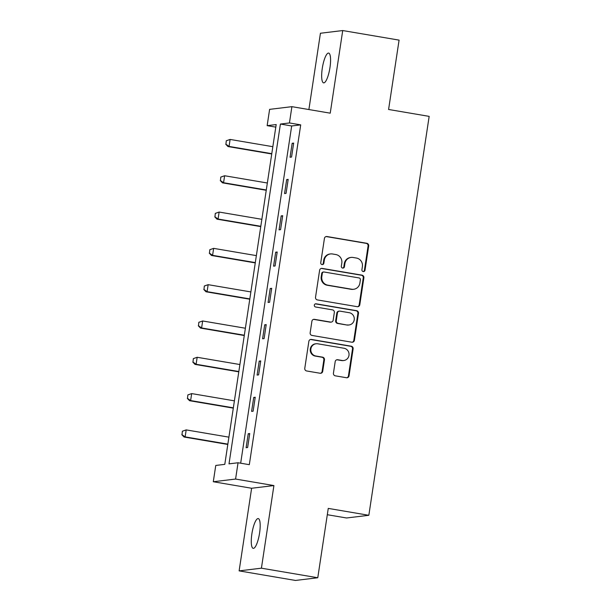 <?xml version="1.0" encoding="UTF-8"?>
<svg xmlns="http://www.w3.org/2000/svg" width="611" height="611" viewBox="0 0 611 611"><rect width="100%" height="100%" fill="white"/><g stroke="black" fill="none" stroke-linecap="round" stroke-linejoin="round"><path stroke-width="0.92" d="M363.217 271.559A1.619 1.566 83.1 0 0 365.011 270.222L368.685 245.95A2.314 2.238 83.1 0 0 366.814 243.293L326.984 236.526A2.314 2.238 83.1 0 0 324.426 238.435L320.752 262.707A1.619 1.566 83.1 0 0 322.501 264.578A1.619 1.566 83.1 0 0 323.853 263.234L324.326 260.095A7.416 7.164 83.1 0 1 332.514 253.985L335.836 254.55A7.416 7.164 83.1 0 1 341.809 263.058L341.335 266.205A1.619 1.566 83.1 0 0 343.077 268.076A1.619 1.566 83.1 0 0 344.436 266.732L344.91 263.585A7.416 7.164 83.1 0 1 353.097 257.475L356.412 258.041A7.416 7.164 83.1 0 1 362.392 266.556L361.911 269.695A1.619 1.566 83.1 0 0 363.217 271.559M363.354 271.574A1.619 1.566 83.1 0 0 364.408 270.299L368.082 246.019A2.314 2.238 83.1 0 0 366.21 243.361L326.381 236.594A2.314 2.238 83.1 0 0 326.06 236.572M322.196 264.586A1.619 1.566 83.1 0 0 323.25 263.303L323.723 260.164L324.326 260.095M342.771 268.084A1.619 1.566 83.1 0 0 343.833 266.801L344.306 263.662L344.91 263.585M259.583 532.991A15.099 3.735 -80.4 0 0 258.254 518.571A15.099 3.735 -80.4 0 0 251.869 533.922A15.099 3.735 -80.4 0 0 253.198 548.35A15.099 3.735 -80.4 0 0 259.583 532.991M329.978 67.508A15.099 3.735 -80.4 0 0 328.649 53.081A15.099 3.735 -80.4 0 0 322.264 68.44A15.099 3.735 -80.4 0 0 323.593 82.859A15.099 3.735 -80.4 0 0 329.978 67.508M333.438 373.176A2.314 2.238 83.1 0 0 335.309 375.834L346.483 377.735A2.314 2.238 83.1 0 0 349.041 375.826L353.12 348.866A2.314 2.238 83.1 0 0 351.249 346.208L311.419 339.441A2.314 2.238 83.1 0 0 308.861 341.35L304.782 368.311A2.314 2.238 83.1 0 0 306.653 370.969L320.149 373.26A2.314 2.238 83.1 0 0 322.707 371.351L324.456 359.818A2.314 2.238 83.1 0 0 322.585 357.16L315.895 356.022A6.194 5.988 83.1 0 1 316.07 343.756A6.194 5.988 83.1 0 1 317.743 343.794L343.962 348.247A6.194 5.988 83.1 0 1 343.779 360.513A6.194 5.988 83.1 0 1 342.114 360.475L337.746 359.734A2.314 2.238 83.1 0 0 335.187 361.636L333.438 373.176M238.046 462.764L235.586 479.055L213.292 481.743L215.759 465.452L224.795 464.36L276.187 124.56L267.152 125.652L269.611 109.361L291.905 106.665L289.438 122.956L280.403 124.048L229.01 463.856L238.046 462.764L249.319 464.673L300.711 124.873L289.438 122.956M291.905 106.665L330.23 113.172L342.725 30.55L399.082 40.12L388.588 109.476L429.166 116.373L368.838 515.294L328.26 508.398L317.773 577.754L261.416 568.184L273.911 485.562L235.586 479.055M357.229 306.684A2.314 2.238 83.1 0 0 359.787 304.774L363.866 277.822A2.314 2.238 83.1 0 0 361.995 275.156L322.165 268.397A2.314 2.238 83.1 0 0 319.606 270.306L315.528 297.259A2.314 2.238 83.1 0 0 317.399 299.925L357.229 306.684M358.489 313.344L354.411 340.304A2.314 2.238 83.1 0 1 351.852 342.213L312.022 335.447A2.314 2.238 83.1 0 1 310.159 332.789L311.9 321.249A2.314 2.238 83.1 0 1 314.459 319.339L330.612 322.081A2.314 2.238 83.1 0 0 333.171 320.172L334.332 312.519A2.314 2.238 83.1 0 0 332.46 309.861L315.643 307.005A1.619 1.566 83.1 0 1 315.696 303.797A1.619 1.566 83.1 0 1 316.131 303.804L356.625 310.686A2.314 2.238 83.1 0 1 358.489 313.344L357.886 313.42L353.807 340.373L354.411 340.304M317.773 577.754L295.48 580.45L239.122 570.88L261.416 568.184M342.725 30.55L320.431 33.246L308.891 109.552M327.305 514.714L346.552 517.983L368.838 515.294M300.711 124.873L291.676 125.965L240.673 463.207M292.165 143.272L290.049 157.233L291.554 157.05L293.67 143.089L292.165 143.272L293.601 143.516M286.674 179.581L284.558 193.542L286.063 193.359L288.178 179.397L286.674 179.581L288.109 179.825M281.182 215.882L279.067 229.851L280.571 229.667L282.687 215.706L281.182 215.882L282.626 216.134M275.691 252.19L273.575 266.159L275.08 265.976L277.195 252.015L275.691 252.19L277.134 252.435M270.199 288.499L268.084 302.468L269.596 302.285L271.704 288.316L270.199 288.499L271.643 288.743M264.708 324.808L262.593 338.777L264.105 338.593L266.213 324.624L264.708 324.808L266.152 325.052M259.217 361.116L257.101 375.078L258.613 374.902L260.721 360.933L259.217 361.116L260.66 361.361M253.725 397.425L251.61 411.386L253.122 411.211L255.23 397.242L253.725 397.425L255.169 397.669M248.234 433.734L246.118 447.695L247.631 447.512L249.739 433.55L248.234 433.734L249.678 433.978M273.911 485.562L251.617 488.258L239.122 570.88M251.617 488.258L213.292 481.743M275.798 127.119L267.152 125.652M291.676 125.965L280.403 124.048M351.096 257.43L350.5 257.506A7.416 7.164 83.1 0 0 344.306 263.662M330.52 253.939L329.917 254.008A7.416 7.164 83.1 0 0 323.723 260.164M357.55 306.714A2.314 2.238 83.1 0 0 359.184 304.851L363.262 277.89A2.314 2.238 83.1 0 0 361.391 275.233L321.562 268.466A2.314 2.238 83.1 0 0 321.241 268.435M360.383 279.807A1.619 1.566 83.1 0 0 359.077 277.944L324.113 272.01A1.619 1.566 83.1 0 0 322.325 273.346L321.821 276.653A7.416 7.164 83.1 0 0 327.802 285.169L351.699 289.224A7.416 7.164 83.1 0 0 359.887 283.122L360.383 279.807M323.677 271.994L323.074 272.071A1.619 1.566 83.1 0 0 321.722 273.415L322.325 273.346M353.693 289.278L353.089 289.347A7.416 7.164 83.1 0 1 351.096 289.301L327.198 285.238A7.416 7.164 83.1 0 1 321.218 276.73L321.722 273.415M352.173 342.236A2.314 2.238 83.1 0 0 353.807 340.373M331.238 322.096L330.635 322.173A2.314 2.238 83.1 0 1 330.009 322.157L313.855 319.416A2.314 2.238 83.1 0 0 313.542 319.385M357.886 313.42A2.314 2.238 83.1 0 0 356.022 310.755L315.528 303.881A1.619 1.566 83.1 0 0 315.398 303.866M347.376 324.93A6.194 5.988 83.1 0 0 354.288 318.965A6.194 5.988 83.1 0 0 349.225 312.71L339.983 311.136A2.314 2.238 83.1 0 0 337.425 313.046L336.271 320.699A2.314 2.238 83.1 0 0 338.135 323.364L346.773 324.999A6.194 5.988 83.1 0 0 348.438 325.044L349.041 324.968M339.365 311.121L338.761 311.198A2.314 2.238 83.1 0 0 336.821 313.122L337.425 313.046M346.773 324.999L337.532 323.433A2.314 2.238 83.1 0 1 335.668 320.775L336.821 313.122M343.779 360.513L343.176 360.589A6.194 5.988 83.1 0 1 341.511 360.543L337.142 359.803A2.314 2.238 83.1 0 0 336.821 359.772M316.07 343.756L315.475 343.833A6.194 5.988 83.1 0 0 315.291 356.091L315.895 356.022M320.47 373.29A2.314 2.238 83.1 0 0 322.104 371.427L323.853 359.887A2.314 2.238 83.1 0 0 321.982 357.229L315.291 356.091M346.804 377.766A2.314 2.238 83.1 0 0 348.438 375.895L352.516 348.942A2.314 2.238 83.1 0 0 350.645 346.284L310.816 339.517A2.314 2.238 83.1 0 0 310.495 339.487M226.284 140.759L225.94 144.234L226.284 140.759L230.11 139.438L229.056 146.419L271.78 153.674M225.94 144.234L229.056 146.419L227.972 146.548L271.735 153.98M272.842 146.693L230.11 139.438L226.467 140.744M225.757 144.257L227.972 146.548M220.792 177.068L220.449 180.543L220.792 177.068L224.627 175.747L223.565 182.727L266.289 189.983M220.449 180.543L223.565 182.727L222.48 182.857L266.243 190.288M267.351 183.002L224.627 175.747L220.976 177.045M220.266 180.558L222.48 182.857M215.301 213.376L214.957 216.844L215.301 213.376L219.135 212.055L218.074 219.036L260.798 226.291M214.957 216.844L218.074 219.036L216.989 219.166L260.752 226.597M261.859 219.311L219.135 212.055L215.484 213.354M214.774 216.867L216.989 219.166M209.817 249.685L209.466 253.153L209.817 249.685L213.644 248.364L212.582 255.345L255.306 262.6M209.466 253.153L212.582 255.345L211.498 255.474L255.261 262.906M256.368 255.619L213.644 248.364L209.993 249.662M209.283 253.175L211.498 255.474M204.326 285.994L203.975 289.461L204.326 285.994L208.152 284.673L207.091 291.653L249.815 298.909M203.975 289.461L207.091 291.653L206.006 291.783L249.769 299.214M250.877 291.928L208.152 284.673L204.502 285.971M203.791 289.484L206.006 291.783M198.835 322.303L198.483 325.77L198.835 322.303L202.661 320.974L201.599 327.962L244.331 335.218M198.483 325.77L201.599 327.962L200.515 328.092L244.278 335.523M245.385 328.237L202.661 320.974L199.01 322.28M198.3 325.793L200.515 328.092M193.343 358.611L192.992 362.079L193.343 358.611L197.17 357.282L196.108 364.271L238.84 371.526M192.992 362.079L196.108 364.271L195.031 364.4L238.786 371.832M239.894 364.538L197.17 357.282L193.519 358.588M192.816 362.102L195.031 364.4M187.852 394.92L187.501 398.387L187.852 394.92L191.678 393.591L190.624 400.572L233.349 407.835M187.501 398.387L190.624 400.572L189.54 400.709L233.303 408.14M234.403 400.847L191.678 393.591L188.028 394.897M187.325 398.41L189.54 400.709M182.361 431.229L182.009 434.696L182.361 431.229L186.187 429.9L185.133 436.88L227.857 444.136M182.009 434.696L185.133 436.88L184.048 437.018L227.811 444.449M228.911 437.155L186.187 429.9L182.536 431.206M181.834 434.719L184.048 437.018M364.408 270.299L365.011 270.222M323.25 263.303L323.853 263.234M343.833 266.801L344.436 266.732M326.381 236.594L326.984 236.526M366.21 243.361L366.814 243.293M368.082 246.019L368.685 245.95M321.562 268.466L322.165 268.397M361.391 275.233L361.995 275.156M363.262 277.89L363.866 277.822M359.184 304.851L359.787 304.774M321.218 276.73L321.821 276.653M327.198 285.238L327.802 285.169M351.096 289.301L351.699 289.224M313.855 319.416L314.459 319.339M330.009 322.157L330.612 322.081M315.528 303.881L316.131 303.804M356.022 310.755L356.625 310.686M335.668 320.775L336.271 320.699M337.532 323.433L338.135 323.364M337.142 359.803L337.746 359.734M341.511 360.543L342.114 360.475M321.982 357.229L322.585 357.16M323.853 359.887L324.456 359.818M322.104 371.427L322.707 371.351M310.816 339.517L311.419 339.441M350.645 346.284L351.249 346.208M352.516 348.942L353.12 348.866M348.438 375.895L349.041 375.826"/></g></svg>
